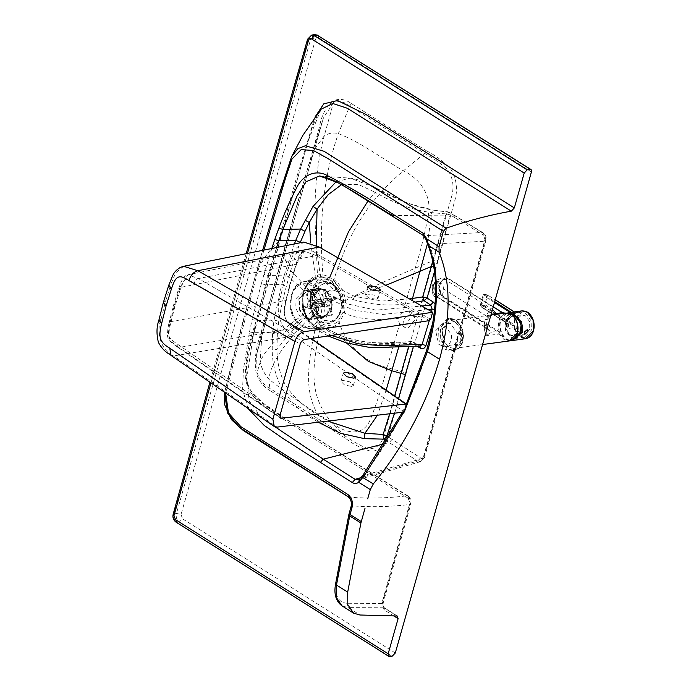 <?xml version="1.0" encoding="UTF-8"?>
<svg xmlns="http://www.w3.org/2000/svg" width="691" height="691" viewBox="0 0 691 691"><rect width="100%" height="100%" fill="white"/><g stroke="black" fill="none" stroke-linecap="round" stroke-linejoin="round"><path stroke-width="0.52" stroke-dasharray="3.46 2.59" d="M506.892 313.006L500.31 320.659C497.503 328.588 503.471 340.793 509.863 340.611L510.036 339.981C503.869 340.309 498.056 328.596 500.759 320.935L509.863 313.403L516.842 315.018L521.895 322.049L522.137 331.499L516.946 338.037L515.875 338.374M512.955 339.557L510.036 339.981L516.946 338.037M514.735 338.521L510.537 337.32L505.484 330.289L505.242 320.84L511.418 313.982M509.863 340.611L510.761 340.628M524.59 333.9L524.149 331.905L526.602 329.313L527.38 329.486M514.441 319.596L514.683 329.046L519.736 336.076L524.547 337.225L531.336 330.255L531.094 320.814L526.041 313.774L521.23 312.626L514.441 319.596M529.772 329.27L524.244 334.954L520.314 334.021L516.203 328.285L516.004 320.581L521.532 314.897L525.462 315.839L529.574 321.574L529.772 329.27M506.348 321.885L511.884 316.202L515.814 317.143L519.926 322.87L520.124 330.574L514.596 336.258L510.666 335.325L506.546 329.59L506.348 321.885M511.521 312.289L512.014 312.79L515.054 312.384L517.084 312.868L518.388 312.332L512.014 312.79M514.942 327.534L512.351 323.474L511.737 324.122L483.89 306.554L481.212 305.897L481.204 306.925L507.125 322.93L508.688 324.528L507.125 322.93L507.971 317.238L510.113 312.367L512.109 313.178L507.945 319.622L507.755 328.579L514.942 327.534C517.093 339.644 530.688 341.829 533.348 330.497C536.942 319.734 526.412 306.718 519.096 312.85L515.339 312.911L495.222 299.868M508.248 323.975L508.55 325.815L507.755 328.579L508.688 324.528L508.248 323.975L508.688 324.528L511.737 324.122L517.602 335.144L523.484 338.694L525.67 338.72M432.048 286.324L432.782 294.193L434.181 295.938L439.968 292.63L437.835 283.025L432.592 284.908L432.048 286.324M520.073 332.596L510.459 336.059L506.002 329.857L505.786 321.531L509.941 315.951L516.022 316.4L518.138 318.275L521.066 325.288M510.001 313.679L505.734 313.723L511.487 314.871C516.782 319.112 518.691 325.055 517.213 332.691L509.975 340.214L504.663 338.987L499.887 333.166C498.211 329.201 497.891 325.202 498.945 321.168C500.146 317.229 502.288 314.776 505.363 313.818L505.181 313.17L505.752 313.066M460.837 341.82L460.517 329.391L453.875 320.14L447.535 318.629L438.612 327.802L438.932 340.222L445.574 349.482L451.905 350.993L460.837 341.82M442.413 328.475L450.091 320.589L455.542 321.885L461.251 329.849L461.528 340.533L453.849 348.428L448.399 347.124L442.681 339.169L442.413 328.475M440.849 292.906L436.695 297.303L434.535 296.508L433.015 294.608L432.212 286.031L432.799 284.476L436.366 281.634L438.526 282.429L440.849 292.906M433.326 286.005C434.777 282.066 437.17 280.805 440.504 282.204L438.094 281.591L433.326 286.005C433.024 292.043 434.086 295.463 436.522 296.275L439.035 297.251L441.445 295.921L443.164 292.854L443.441 288.881C443.363 285.841 442.43 283.638 440.633 282.282L444.892 279.449L492.493 309.473C489.686 310.207 487.639 312.367 486.352 315.951L443.441 288.881M436.652 296.361L437.757 297.881L439.58 298.227L487.181 328.251L485.358 327.905L484.356 322.991L486.196 327.085C486.499 321.514 487.846 317.817 490.23 316.003L492.165 314.932C488.753 315.813 486.386 318.404 485.056 322.714C483.907 327.145 484.313 331.499 486.265 335.757L499.282 333.995L497.062 331.386L497.675 330.747L499.887 333.166M493.72 314.699L504.439 313.248M491.102 314.431L488.822 316.884L492.743 314.863L504.456 313.248M488.822 316.884L486.352 315.951L484.356 322.991L441.445 295.921M493.244 306.856L448.934 278.896L444.892 279.449L440.841 278.482C435.753 279.795 433.093 283.155 432.86 288.562C432.229 289.494 433.266 292.112 435.961 296.413L486.723 328.968L486.153 326.316L486.265 335.757L490.973 332.216L487.181 328.251M486.352 328.156L490.973 332.216L497.062 331.386L443.622 297.683L444.235 297.035L497.675 330.747M511.806 313.904L513.681 313.861M296.024 298.676L304.239 290.237L307.426 290.453L313.835 295.316L317.057 304.308L316.478 311.572L313.394 317.255L308.264 320.011L300.024 316.608L295.834 308.307L296.024 298.676M314.405 290.928L311.321 296.612L310.743 303.867L317.722 316.556L323.552 317.946L328.683 315.191L331.766 309.508L332.345 302.243L325.366 289.564L319.536 288.164L314.405 290.928M310.985 292.276L310.492 291.542L315.58 282.049L320.944 278.223L320.814 279.993L315.787 283.448L310.985 292.276L310.086 303.599L313.066 314.103L320.9 323.224C327.024 326.774 332.673 326.143 337.839 321.324L342.943 312.41L343.634 300.835C342.33 292.008 338.694 285.547 332.716 281.47C329.512 279.466 326.238 278.775 322.896 279.389L320.814 279.993M285.02 246.316L269.879 301.017L285.02 246.316L284.174 256.879L288.769 268.514L310.492 291.542L309.473 303.617L312.582 314.966C314.725 319.38 317.523 322.706 320.995 324.934C327.638 328.786 333.71 328.026 339.212 322.654L344.394 312.919L342.943 312.41M343.634 300.835L345.44 300.628L344.394 312.919C353.783 318.352 375.921 321.28 399.035 318.266L398.759 321.704L399.709 323.88L404.641 327.275L403.052 324.528L403.337 321.09L405.038 317.497L412.579 313.196L413.624 313.636L414.937 319.821L408.562 327.413L404.641 327.275M285.02 246.324L298.27 200.295L285.452 244.899L289.944 234.715L323.483 117.764L333.364 102.899C338.806 100.523 344.273 101.586 349.767 106.094L424.611 153.376C432.842 157.902 440.348 163.145 447.146 169.096C453.21 177.552 454.557 187.209 451.188 198.058L433.464 260.481L415.205 268.212C388.869 279.354 361.419 291.792 345.44 300.628C344.178 291.032 340.3 284.027 333.822 279.596C330.333 277.437 326.791 276.737 323.181 277.506L320.944 278.223C312.781 234.007 312.246 179.211 324.234 135.902C328.666 133.156 333.364 132.378 338.34 133.579C361.246 142.51 381.812 158.325 403.397 170.858C417.226 177.077 432.886 193.739 428.161 215.834C424.758 234.085 420.439 251.541 415.205 268.212L403.026 312.142L400.745 314.673L399.035 318.266M269.879 301.017L262.096 330.678L260.144 362.395C261.915 369.046 264.817 374.617 268.859 379.109C289.546 395.615 310.63 410.169 332.121 422.771C324.658 414.73 319.328 404.986 316.107 393.55C312.721 377.666 312.652 362.395 320.995 324.934L320.9 323.224M332.716 281.47L333.822 279.596C346.865 241.496 355.917 224.998 368.925 206.903C379.126 193.644 390.622 181.638 403.397 170.858L424.611 153.376L426.347 150.768L351.356 103.546C345.31 99.15 339.264 98.252 333.226 100.869C326.022 106.63 321.427 115.345 319.467 127.032L289.08 233.437L289.944 234.715L256.603 354.543L257.061 372.535C259.712 380.041 263.979 385.336 269.879 388.42L344.731 435.684L332.121 422.771C344.749 433.222 363.665 438.37 370.981 417.908C377.372 401.557 382.745 384.766 387.098 367.543L399.709 323.88C403.89 326.143 407.535 323.846 410.653 316.996L409.34 310.812L403.026 312.142M298.158 200.684L313.17 149.904L323.483 117.764L289.944 234.715M337.839 321.324L339.212 322.654C346.26 345.379 365.245 362.835 387.098 367.543L406.282 373.045L388.23 435.788C384.922 445.574 379.273 450.765 371.274 451.37C362.205 448.977 353.464 444.52 345.059 438.016L344.731 435.684C352.635 441.342 360.4 445.678 368.027 448.692C376.319 449.288 381.778 444.399 384.412 434.034L417.692 316.228L410.653 316.996M422.08 317.342L437.818 261.587L433.464 260.481L417.692 316.228L422.08 317.342L406.282 373.045M435.658 330.713L441.903 324.295L444.33 324.459L451.655 335.005L451.214 340.525L448.874 344.852L444.969 346.951L438.699 344.36L435.658 330.713M457.943 334.159L450.61 323.604L448.191 323.44L441.938 329.866L444.978 343.505L451.249 346.105L455.153 344.006L457.502 339.678L457.943 334.159M318.102 35.232L318.611 37.685C317.221 37.012 316.202 37.513 315.562 39.197L181.077 514.467L176.49 513.413C175.704 517.127 176.637 520.003 179.28 522.033L182.476 518.777L395.287 653.021M315.562 39.197L310.985 38.1L314.146 34.55M389.456 656.45L176.775 522.292C174.132 520.271 173.199 517.395 173.985 513.681L308.385 38.731L310.985 38.1L176.49 513.413L173.182 514.173M392.099 656.269L179.28 522.033L175.98 522.111M307.573 39.232L308.385 38.731M271.805 248.51L263.988 274.336L268.03 275.467L276.53 247.551M247.888 408.338L242.584 389.232L243.396 369.65L249.511 331.913L253.649 332.725L256.223 320.52L268.03 275.467L284.303 275.122L294.401 243.949M318.214 422.236L315.096 420.206C303.643 413.978 293.044 404.252 283.293 391.037C275.873 377.701 272.176 363.76 272.194 349.214L272.608 332.259L277.376 333.002L278.758 321.177C280.226 311.365 282.783 299.661 286.428 286.065L289.002 276.771L284.303 275.122L281.721 284.459L274.016 320.097L272.608 332.259L253.649 332.725L246.903 377.649L249.028 400.771L261.578 417.77M358.914 479.424L420.724 461.605L424.49 457.58L423.592 456.38C422.944 458.098 421.916 458.608 420.508 457.9L392.108 439.381L389.223 442.56L417.606 461.07L360.659 477.723M361.713 476.617L359.415 479.174M361.877 476.997L363.328 475.65L363.077 475.045M427.815 244.89L428.187 242.766L429.396 244.243L428.662 246.756M426.969 239.026L428.187 242.766M423.376 235.536L424.093 235.726L426.805 239.691M390.985 214.875L424.093 235.726L482.283 232.513C484.978 234.543 485.903 237.445 485.039 241.219L429.396 244.243C439.536 273.04 438.871 308.281 427.375 349.983L426.572 350.484M278.758 321.177L274.016 320.097L256.223 320.52L252.129 319.562L249.511 331.913L253.649 332.725M336.146 181.716L350.268 178.148L374.937 187.555C392.453 198.127 417.381 207.861 434.181 210.297L412.147 204.536L403.786 201.53L374.937 187.555C376.612 188.125 376.673 189.697 375.118 192.271L358.448 184.514L341.57 184.609M427.366 243.914L431.754 212.629L446.023 213.916L448.977 212.189L434.181 210.297C433.222 209.684 432.411 210.461 431.754 212.629C413.425 210.314 394.544 203.525 375.118 192.271L368.208 200.623M319.449 175.972L350.268 178.148C358.828 179.444 367.249 182.623 375.533 187.693M277.376 333.002L276.936 349.508C277.134 363.069 280.097 375.118 285.824 385.664C293.563 397.195 304.265 406.99 317.938 415.058C307.91 396.254 304.299 378.098 315.329 328.372C311.46 325.91 308.307 322.196 305.863 317.212L304.472 313.895C301.76 306.208 301.431 298.46 303.487 290.661L289.002 276.771C292.63 263.919 296.404 252.448 300.309 242.342M315.096 420.206C317.359 418.919 318.301 417.209 317.938 415.058L327.767 421.104M348.843 514.665L349.75 513.897L351.952 505.838L351.114 506.339M347.996 496.544L348.92 497.131C367.655 498.669 387.081 498.237 407.189 495.818C409.823 497.857 410.756 500.733 409.988 504.456C389.957 506.857 370.618 507.315 351.952 505.838C352.54 502.193 351.529 499.291 348.92 497.131L348.385 496.95M225.62 393.006L256.741 275.294L255.851 274.059L224.635 392.333L233.403 356.539L255.843 274.102M263.927 250.099L258.063 270.604L257.164 269.412L262.606 250.367L257.182 269.36L258.063 270.604L256.741 275.294M408.675 346.459L409.608 343.211L399.666 343.85C381.251 346.165 362.3 344.256 342.822 338.124L327.491 330.799C323.362 331.645 319.311 330.834 315.329 328.372L315.234 326.679C311.606 324.39 308.644 320.944 306.329 316.34L304.999 313.256L277.298 334.003L272.53 333.278M310.743 242.835L315.269 275.726L309.292 279.898L303.487 290.661L303.971 291.386C302.045 298.676 302.39 305.966 304.999 313.256M409.418 298.892L382.296 301L354.63 296.413L339.402 288.726C336.88 283.751 333.658 280.002 329.728 277.48C325.832 275.044 321.859 274.206 317.817 274.966L315.269 275.726L315.122 277.488L309.482 281.315L303.971 291.386M392.151 215.609L453.607 215.022L482.283 232.513L483.527 235.182L454.842 217.682L453.607 215.022L448.977 212.189L453.607 215.022M384.835 443.665L389.223 442.56L386.58 440.832M420.508 457.9L417.606 461.07L420.724 461.605L424.49 457.58L485.851 240.727L485.039 241.219L423.678 458.073L363.328 475.65C393.075 436.66 414.419 394.768 427.375 349.983M389.672 413.762L394.63 395.978M433.749 210.047L448.2 211.904L448.977 212.189L450.204 214.858L446.023 213.916L432.756 261.103M423.592 456.38L484.952 239.535L485.851 240.727C486.628 237.41 485.669 234.733 482.983 232.694L482.283 232.513M428.04 309.594L382.408 314.491L353.023 309.913L327.068 297.959L323.5 298.875L322.827 296.189C322.205 293.882 322.766 292.163 324.485 291.023L333.805 289.659L334.936 290.712L335.981 289.011L333.805 289.659L321.514 279.207L315.683 279.104L308.246 283.448C294.392 296.361 306.035 331.093 323.06 327.629L326.048 328.57L327.491 330.799L326.351 328.709L342.632 336.491L342.822 338.124L346.355 342.874M321.626 325.971L318.378 328.666L313.973 328.182L323.155 327.62L313.973 328.182C312.539 328.294 312.539 328.044 313.982 327.43L318.611 324.019L321.626 325.971L326.929 316.02C328.57 310.216 328.614 304.195 327.068 297.959L326.031 295.903L322.827 296.189L316.089 285.685L306.562 281.453L303.453 281.712L296.059 286.152L291.455 294.815L290.79 308.065L295.575 320.296L302.019 326.463L309.767 328.441L323.06 327.629L324.822 328.441C307.054 332.198 294.798 295.912 309.274 282.403C318.871 274.422 327.776 276.616 335.981 289.011L337.597 289.546L336.586 291.334L353.075 299.592L354.63 296.413L385.759 285.305M326.031 295.903C325.012 294.452 324.779 293.148 325.314 291.991L324.485 291.023M314.042 328.173L315.001 328.432C328.856 337.718 352.574 346.459 371.127 347.202L420.007 346.061M323.155 327.62L326.282 328.484L326.998 328.812L326.048 328.57L326.411 329.071L324.399 327.957M336.888 291.481L339.402 288.726L337.597 289.546C335.221 285.038 332.233 281.634 328.631 279.328C324.977 277.039 321.272 276.201 317.506 276.832L315.122 277.488M409.608 343.211L413.978 344.334L412.743 341.933L419.817 345.915L413.477 342.088L411.335 341.553L409.608 343.211M434.604 309.43L436.004 309.974L432.791 322.878M331.473 335.446L318.378 328.666L315.701 326.446M316.72 328.821L313.982 327.43L309.767 328.441C305.457 328.588 301.57 327.024 298.097 323.751L294.081 318.663C291.187 313.792 289.805 308.186 289.926 301.829L293.545 289.175C296.137 285.081 299.445 282.593 303.453 281.712L315.683 279.104C311.494 280.771 309.257 282.092 308.955 283.068C303.323 289.443 301.682 298.348 304.014 309.793L307.374 317.912C312.47 325.176 317.428 328.441 322.248 327.707M321.099 109.247L308.298 140.627L280.071 239.717L274.949 244.899C266.976 253.338 260.611 263.055 255.851 274.059M409.927 502.78L410.825 503.955L409.988 504.456L382.356 603.433L383.203 602.932L382.296 601.757L409.927 502.78L407.189 495.818L275.182 412.233C262.589 404.563 245.901 392.341 246.013 374.401C247.102 357.817 250.194 342.27 255.299 327.767L280.071 239.717L279.302 238.309L296.465 177.924L314.915 117.194M342.062 605.895L348.273 607.614L347.063 603.286L382.356 603.433L383.92 607.769L396.962 615.992M393.784 615.906L385.068 610.412L383.92 607.769L384.567 607.95C383.367 607.069 382.909 605.402 383.203 602.932L410.825 503.955C411.586 500.69 410.653 498.038 408.036 496L407.189 495.818M317.091 301.855L321.505 300.481L337.217 298.357L336.828 297.13L330.307 300.335L312.349 302.762L316.703 300.62L317.091 301.855L312.738 303.988L330.695 301.561L337.217 298.357M321.505 300.481L321.116 299.255L316.703 300.62M321.116 299.255L336.828 297.13M307.314 294.608L308.583 291.231L324.295 289.106L323.431 289.529L326.351 298.788L308.402 301.216L306.45 295.031L307.314 294.608L309.266 300.784L327.223 298.365L324.295 289.106M308.203 291.334L307.167 291.835L308.203 291.334M323.431 289.529L307.72 291.654L306.45 295.031M308.402 301.216L307.227 305.284L302.874 307.417C301.691 308.048 301.717 308.307 302.952 308.186L318.663 306.061L319.052 307.288L325.565 304.083L307.616 306.51L303.263 308.652L302.874 307.417C301.691 308.048 301.717 308.307 302.952 308.186L303.34 309.413C302.105 309.533 302.079 309.274 303.263 308.652C302.079 309.274 302.105 309.533 303.34 309.413L319.052 307.288M312.652 314.664L315.865 317.437L332.44 314.889L329.521 305.629L311.563 308.056L313.515 314.232L312.652 314.664L310.509 308.523L328.648 306.061L310.7 308.48L307.616 306.51M315.865 317.437L316.737 317.014L313.515 314.232M316.737 317.014L332.44 314.889M307.227 305.284L325.185 302.857L318.663 306.061M325.565 304.083L328.648 306.061L331.576 315.312M312.349 302.762L309.456 300.749L327.413 298.322L330.307 300.335M311.563 308.056L312.738 303.988M325.185 302.857L326.351 298.788M314.595 293.796L314.984 308.713L322.956 319.812L330.557 321.626L337.303 317.981L341.276 310.622L340.888 295.713L332.915 284.606L325.314 282.792L318.568 286.445L314.595 293.796M330.695 301.561L329.521 305.629M314.966 293.744C311.909 302.079 316.504 316.392 323.328 319.769L330.929 321.583L337.674 317.929L341.639 310.57C344.705 302.235 340.11 287.931 333.287 284.554L325.686 282.74L318.94 286.394L314.966 293.744M318.413 310.985L318.136 300.049L312.289 291.904L306.709 290.574L298.858 298.65L299.134 309.585L304.981 317.73L310.561 319.061L318.413 310.985M317.972 310.708L310.475 318.413L305.146 317.143L299.566 309.369L299.298 298.927L306.795 291.222L312.125 292.492L317.705 300.265L317.972 310.708M312.323 296.828L312.6 307.763L318.447 315.908L324.027 317.238L331.879 309.171L331.602 298.227L325.755 290.09L320.175 288.76L312.323 296.828M340.464 311.65C343.798 302.563 338.789 286.972 331.36 283.293C322.248 278.983 315.588 282.325 311.391 293.312C308.056 302.399 313.066 317.99 320.494 321.669C329.607 325.979 336.267 322.637 340.464 311.65M311.745 293.537C308.497 302.399 313.377 317.61 320.633 321.203C329.521 325.401 336.016 322.144 340.11 311.425C343.358 302.563 338.478 287.352 331.222 283.759C322.334 279.561 315.847 282.818 311.745 293.537M331.369 308.894L331.101 298.46L325.521 290.686L320.192 289.417L312.695 297.121L312.963 307.555L318.542 315.329L323.863 316.599L331.369 308.894M303.72 242.066L295.791 248.518L290.997 259.566L285.184 278.007L280.382 297.087C274.422 312.289 281.565 331.067 294.012 335.973L173.7 355.951C161.452 351.209 155.553 332.621 161.141 318.897L158.852 320.279M183.633 266.285L175.73 272.807L171.126 283.604L168.803 285.115M430.666 319.311L317.428 254.262C306.977 246.126 299.92 249.201 296.249 263.487L290.643 282.092L296.275 264.238L304.463 251.239L316.245 255.575L198.326 278.568L187.848 274.768L179.936 287.542L178.857 288.251L180.031 290.168C185.05 277.713 183.754 277.419 194.18 283.163L300.196 344.066M174.84 306.718L170.513 323.82L169.191 322.403L173.579 305.051L178.857 288.251C181.439 279.838 184.437 275.338 187.848 274.768L304.463 251.239C303.116 249.408 297.38 259.98 296.586 264.04L290.946 281.893L286.299 300.378C284.105 307.737 284.364 317.912 285.746 318.361C289.063 323.924 293.26 325.936 293.615 326.394L296.102 328.13L296.258 329.08C285.063 323.552 281.617 313.852 285.927 299.98L290.591 281.418L285.996 300.568C282.317 316.513 283.941 320.261 295.739 328.052L178.831 347.461C167.576 340.127 166.946 336.863 170.254 321.756L174.659 304.368L173.579 305.051L174.84 306.718L180.031 290.168M404.434 412.017L294.012 335.973M376.25 299.22L378.089 298.192L374.462 295.117L367.232 294.046L365.392 295.066L369.02 298.149L376.25 299.22M351.572 386.424L353.412 385.405L349.914 381.89L342.805 380.387L340.965 381.415L344.464 384.93L351.572 386.424M521.904 310.89L518.388 312.332L519.096 312.85M512.351 323.474L484.512 305.906L487.5 295.351L484.538 294.159L484.521 295.187L494.73 301.621M483.89 306.554L484.512 305.906L480.936 305.033L480.919 306.398L483.925 294.47L487.5 295.351M507.41 323.457L480.919 306.398M514.415 311.9L517.084 312.868L512.048 313.688L509.232 318.905L508.576 325.081L507.229 323.423L481.014 306.89L480.202 305.439L480.936 305.033M480.202 305.439L483.19 294.876L483.925 294.47M494.48 302.503L483.907 295.834L484.521 295.187M514.311 311.917L515.054 312.384M500.103 333.623L499.282 333.995L504.059 339.609L509.509 340.905M444.235 297.035C435.503 292.094 440.754 273.515 449.219 279.423L502.659 313.135L505.363 313.818M502.374 312.608L502.659 313.135M441.299 327.776C439.571 336.698 441.799 343.634 447.984 348.592C454.669 351.754 459.558 349.3 462.633 341.233C464.361 332.311 462.132 325.375 455.956 320.425C449.262 317.255 444.382 319.708 441.299 327.776M451.905 350.993L453.702 350.752C460.241 349.326 462.391 343.47 462.815 341.475L463.557 335.489L462.529 329.244L457.485 321.16L454.212 319.069L449.331 318.387L455.671 319.898L462.314 329.149L462.633 341.579L453.702 350.752L447.371 349.24L440.728 339.981L440.409 327.56L449.331 318.387L447.535 318.629M493.27 306.787L449.115 278.931L444.874 277.929L438.794 279.181L437.239 280.425L435.123 284.346C433.974 290.298 435.46 294.919 439.58 298.227L443.622 297.683C439.502 294.375 438.016 289.754 439.165 283.802L444.874 277.929L449.219 279.423L448.934 278.896M311.917 311.434L311.373 312.056C285.789 329.382 264.169 349.093 260.144 362.395L257.061 372.535L256.188 373.123C251.628 347.297 265.335 326.014 269.775 301.984L289.08 233.437M313.066 314.103L312.582 314.966C285.34 341.449 270.768 362.835 268.859 379.109L270.112 390.665C263.781 387.254 259.142 381.406 256.188 373.123M351.356 103.546L349.767 106.094L338.34 133.579C323.362 176.939 318.318 224.912 323.181 277.506L322.896 279.389M298.27 200.295L308.566 165.598L314.768 148.876L324.234 135.902L333.364 102.899L333.226 100.869M345.059 438.016L270.112 390.665M426.347 150.768C435.33 155.225 443.553 161.478 451.033 169.52C456.319 178.503 457.762 188.177 455.369 198.524L437.818 261.587M181.077 514.467L182.476 518.777M531.422 171.929L318.611 37.685M210.962 382.909L247.464 253.424M403.967 412.069L405.03 409.927M263.988 274.336L261.336 283.673L265.387 284.804L281.721 284.459L286.428 286.065M261.336 283.673L252.129 319.562M306.329 316.34L305.863 317.212C294.081 328.45 284.442 339.212 276.936 349.508L272.194 349.214M383.92 607.769L348.273 607.614L359.994 615.007M347.063 603.286C338.21 602.414 334.686 595.659 336.517 583.005L349.75 513.897M350 512.834L349.162 513.335M316.547 322.611C309.559 328.7 302.623 327.767 295.731 319.821C289.823 310.509 289.019 301 293.338 291.3C298.849 282.895 305.586 281.453 313.55 286.981C320.84 294.193 323.319 303.34 320.995 314.422L316.547 322.611M316.167 245.348L317.506 276.832M309.292 279.898L309.482 281.315M329.728 277.48L328.631 279.328M386.139 390.13L377.467 415.213M398.543 398.672L394.475 413.192M388.765 437.213L392.108 439.381M484.952 239.535L483.527 235.182M446.084 213.726L450.204 214.858L454.842 217.682M433.827 266.856L435.589 267.624L450.204 214.858M398.811 346.804L399.666 343.85L401.393 342.2L412.302 341.82M334.651 290.652L325.314 291.991L348.342 304.118L376.008 310.164L421.812 306.018M429.284 320.633L431.547 311.606M318.611 324.019L323.431 315.096C324.865 309.87 324.882 304.463 323.5 298.875M315.234 326.679C318.853 328.933 322.576 329.728 326.411 329.071M417.019 346.165L413.978 344.334L413.417 346.295M435.589 267.624L434.492 271.537M435.088 304.023L436.004 309.974M353.075 299.592C374.772 305.698 394.984 306.597 413.728 302.304L415.023 302.114M334.936 290.712L336.586 291.334M315.001 328.432L324.114 327.888M326.998 328.812L342.632 336.491C364.226 342.917 384.136 344.913 402.369 342.468M412.631 300.74L413.728 302.304M326.929 316.02L323.431 315.096M385.068 610.412C382.477 608.356 381.553 605.471 382.296 601.757M408.536 498.453L273.394 412.942C261.854 405.522 246.635 394.768 245.227 375.835C245.97 357.722 249.14 341 254.729 325.66L279.302 238.309M170.962 355.373L173.7 355.951L277.039 427.116M161.141 318.897L165.676 300.956L163.37 302.425M165.676 300.956L171.126 283.604M280.157 414.876L177.008 343.85L177.552 347.193L178.831 347.461L280.062 417.165M285.996 300.568L285.927 299.98L285.996 300.568L170.254 321.756L169.191 322.403C167.844 326.584 166.928 336.482 167.982 337.709C167.74 338.512 169.502 340.646 173.277 344.109L280.805 418.288M304.455 339.54L198.326 278.568C196.382 279.112 195 280.641 194.18 283.163M296.275 264.238L296.249 263.487L296.275 264.238L179.936 287.542L174.659 304.368M170.513 323.82C169.01 330.453 168.569 334.746 169.183 336.681C169.641 338.236 172.249 340.62 177.008 343.85M296.258 329.08L406.438 404.952M429.448 320.607L316.245 255.575L317.428 254.262M295.739 328.052L310.985 338.547M511.884 316.202L521.532 314.897M483.19 294.876L484.279 294.098L487.397 294.858L495.24 299.799M515.348 338.469L524.547 337.225M513.448 339.195L509.975 340.214M490.921 315.07L450.091 320.589M436.695 297.303L439.035 297.251M486.36 328.173L486.196 327.085M512.031 313.869L521.23 312.626M453.849 348.428L482.577 344.541M524.244 334.954L519.096 335.653M518.008 335.8L514.596 336.258M438.094 281.591L436.366 281.634M432.592 284.908L432.799 284.476M513.171 314.586L518.138 318.275M304.239 290.237L319.536 288.164M308.264 320.011L323.552 317.946M409.34 310.812L413.624 313.636M269.965 300.689L261.777 331.36L256.603 354.543M256.603 354.552L289.978 234.638M441.903 324.295L448.191 323.44M444.969 346.951L451.249 346.105M246.151 253.683L209.926 382.201M406.368 404.097L402.412 412.251M454.289 215.195L482.983 232.694M448.2 211.904L449.66 212.37M314.699 328.562L328.13 335.956M342.874 336.405C350.855 339.074 353.749 340.102 365.66 341.855C372.043 342.658 378.988 342.986 386.511 342.831L411.335 341.553L413.477 342.088M408.036 496L292.293 422.892C277.998 415.36 264.731 405.384 252.483 392.946C242.593 380.015 246.246 361.367 250.107 346.968L307.564 143.365C310.622 130.228 315.148 118.835 321.151 109.187M384.567 607.95L397.61 616.182M302.002 308.1L302.39 309.335M324.027 317.238L310.561 319.061M310.475 318.413L323.863 316.599M306.709 290.574L320.175 288.76M320.192 289.417L306.795 291.222M296.102 328.13L312.945 339.722M340.965 381.415L343.289 373.192M353.412 385.405L355.735 377.182M367.724 286.843L365.392 295.066M380.413 289.97L378.089 298.192"/><path stroke-width="1.04" d="M509.863 313.403L513.275 314.655L516.376 317.592L516.548 316.962L513.439 314.068L506.892 313.006M514.519 339.031L521.057 331.818L512.955 339.557M515.875 338.374L514.735 338.521M510.761 340.628L512.506 340.499L522.361 332.319C523.648 326.653 521.714 321.531 516.548 316.962M521.057 331.818C522.318 326.886 520.755 322.144 516.376 317.592M524.365 332.043L527.423 329.512L527.959 331.559L524.633 333.934L524.365 332.043M527.38 329.486L527.734 331.421L525.272 334.012L524.59 333.9M494.73 301.621L512.014 312.79M510.735 311.719L510.113 312.367L494.48 302.503M521.066 325.288L520.073 332.596L516.117 337.579L513.448 339.195M492.493 309.473L496.285 313.438L493.72 314.699M482.577 344.541L509.509 340.905L517.188 333.019C518.734 325.02 516.738 318.81 511.202 314.37L502.374 312.608L491.102 314.431M365.038 508.187L360.918 522.992L349.724 515.935L350.061 514.519L361.255 521.575M176.775 522.292L173.182 514.173C172.43 517.429 173.363 520.073 175.98 522.111L388.662 656.269L392.099 656.269L395.287 653.021L531.422 171.929L531.327 169.9L317.074 35.077L530.921 169.468M318.102 35.232L314.146 34.55L317.074 35.077L314.465 35.716L311.537 35.189L308.385 38.731M529.893 169.321L527.147 169.865L314.465 35.716L311.511 38.929C310.121 38.255 309.11 38.756 308.471 40.441L307.573 39.232L246.151 253.683M439.053 246.644L426.969 239.026L428.463 245.521L427.815 244.89L429.482 247.749L428.463 245.521L439.079 252.215L439.053 246.644L443.389 231.33L446.058 228.185C468.213 220.602 489.971 214.927 511.331 211.161L514.329 207.931L524.193 173.087L527.147 169.865M389.456 656.45L388.161 653.807L398.111 618.635L396.962 615.992L359.994 615.007L353.55 613.142L347.789 604.694L347.685 592.101L360.918 522.992M439.079 252.215C450.929 281.479 451.085 317.178 439.554 359.294C426.511 404.183 404.434 445.73 373.321 483.925L370.298 489.617L367.69 498.816M370.298 489.617L358.689 482.292L364.407 475.477L403.967 412.069M294.401 243.949L295.774 240.356L278.793 240.753L282.861 229.49L278.905 228.056L274.793 239.457L278.793 240.753L276.53 247.551M261.578 417.77L323.233 459.178L320.374 462.374L282.93 438.448L264.204 425.423L247.888 408.338M320.374 462.374L352.28 482.525L355.157 479.321L323.233 459.178L384.835 443.665M352.28 482.525C354.414 483.864 356.547 483.786 358.689 482.292L359.415 479.174M402.412 412.251L363.077 475.045L358.914 479.424L355.157 479.321L360.659 477.723M373.321 483.925L361.877 476.997M363.328 475.65L364.407 475.477M424.093 235.726L422.875 233.074L426.969 239.026L426.805 239.691M390.985 214.875L355.744 192.927L337.934 182.64L319.449 175.972L306.113 181.742L296.975 196.166L282.861 229.49L300.611 229.058L313.023 206.419L336.146 181.716M278.905 228.056C283.966 214.184 289.745 201.046 296.223 188.643C302.027 175.574 315.251 168.872 327.223 175.505C350.043 187.27 371.283 199.759 390.951 212.966L392.151 215.609L390.951 212.966L422.875 233.074M300.136 242.791L300.309 242.342L295.774 240.356L300.611 229.058L305.007 231.278L309.3 222.511L310.743 242.835M341.57 184.609L328.173 194.698L317.083 209.088L309.3 222.511L305.007 220.161M300.309 242.342L305.007 231.278M386.58 440.832L383.971 439.139L364.468 438.664L340.585 433.3L318.214 422.236M327.767 421.104L364.917 433.309L383.134 434.449L389.672 413.762M347.996 496.544L239.492 427.479L227.348 412.752L224.635 392.333L224.566 404.511L231.355 419.592L243.284 430.493L348.385 496.95L350.57 499.688C351.546 502.677 351.728 504.896 351.114 506.339L352.013 507.522C353.205 502.072 351.823 497.727 347.884 494.497L240.9 426.701L228.488 412.907L225.62 393.006M348.92 497.131L347.884 494.497M446.058 228.185L324.01 151.277L305.413 145.749L297.821 148.669L291.542 156.762L276.616 203.024L262.606 250.367L279.829 192.487L291.542 156.762L302.865 135.35L321.099 109.247M368.208 200.623L348.428 231.96L329.728 277.48M394.63 395.978L408.675 346.459M432.756 261.103L422.702 296.923L409.418 298.892M394.475 413.192L386.856 435.961L383.971 439.139L383.039 434.829L388.765 437.213M346.355 342.874L368.381 361.41L391.797 370.773L386.139 390.13M385.759 285.305L419.947 271.321L427.366 243.914M415.023 302.114L423.911 300.792L422.702 296.923L427.09 298.02L433.343 302.131L430.605 305.016L432.125 309.127L434.604 309.43M328.13 335.956L345.854 342.727L368.726 347.279L380.119 347.469L420.214 346.053L422.149 344.377L429.284 320.633M423.911 300.792L427.09 298.02L434.492 271.537M420.007 346.061L420.318 348.16L417.019 346.165M432.791 322.878L425.941 345.543L422.149 344.377L382.106 345.776L358.188 343.807L331.473 335.446M397.61 616.182L396.962 615.992M511.331 211.161L347.288 108.254L332.76 103.477L321.142 109.187M310.985 338.547L405.876 403.898L406.438 404.952L404.434 412.017L277.039 427.116L274.275 426.511L272.885 419.204L294.893 341.44C296.776 336.094 299.825 332.855 304.031 331.732L432.661 312.254L430.666 319.311L429.448 320.607L304.455 339.54C302.494 340.067 301.069 341.57 300.196 344.066L280.157 414.876L280.805 418.288L406.248 403.976L312.945 339.722M183.633 266.285L303.72 242.066L319.173 247.05L197.816 270.717L183.633 266.285L180.265 267.452C176.594 269.689 174.037 272.444 172.62 275.735L168.803 285.115L171.333 289.235L166.065 306.001L161.685 323.328C158.222 336.923 159.422 342.14 169.787 348.212L170.962 355.373C169.951 353.922 164 352.738 158.403 342.382C156.391 334.099 156.546 326.731 158.852 320.279L161.685 323.328M319.173 247.05L432.661 312.254M353.896 378.21L355.735 377.182L352.237 373.667L345.129 372.164L343.289 373.192L346.787 376.707L353.896 378.21M378.573 290.997L380.413 289.97L376.794 286.895L369.564 285.824L367.724 286.843L371.343 289.926L378.573 290.997M512.506 340.499L525.67 338.72L533.348 330.834L533.072 320.149L527.354 312.185L521.904 310.89L507.989 312.764M495.222 299.868L514.311 311.917M502.374 312.608L493.244 306.856M174.089 515.339L210.962 382.909M247.464 253.424L308.471 40.441M311.511 38.929L524.193 173.087M388.161 653.807L175.479 519.649M405.03 409.927L427.47 351.676L439.554 359.294M428.662 246.756C438.569 274.664 437.869 309.231 426.572 350.484L427.47 351.676C438.768 310.682 439.433 276.037 429.482 247.749M274.793 239.457L271.805 248.51M316.167 245.348L317.083 209.088L313.023 206.419M377.467 415.213L364.917 433.309L364.468 438.664M351.114 506.339L348.843 514.665L349.724 515.935L336.491 585.044L347.685 592.101M336.517 583.005L335.61 583.765L336.491 585.044L336.577 597.827L342.036 605.877L353.55 613.142M349.162 513.335L350.061 514.519L352.013 507.522M443.389 231.33L327.741 158.455L313.446 150.534L301.164 149.61L291.913 159.172L285.841 177.164L263.927 250.099M348.843 514.665L335.61 583.765C333.718 593.958 335.861 601.325 342.036 605.877M413.417 346.295L405.315 374.617L391.797 370.773L398.811 346.804M433.827 266.856L431.227 266.527L419.947 271.321L412.518 298.443L412.631 300.74M405.315 374.617L398.543 398.672M383.039 434.829L386.856 435.961M421.812 306.018L430.605 305.016L424.352 300.896M431.547 311.606L432.125 309.127L428.04 309.594M433.343 302.131L435.088 304.023M425.941 345.543C424.689 348.489 422.814 349.352 420.318 348.16M398.111 618.635L393.784 615.906M314.915 117.194L323.751 103.866L337.476 100.515L365.504 114.24L514.329 207.931M272.885 419.204L169.787 348.212M168.803 285.115L163.37 302.425L166.065 306.001M294.893 341.44L188.928 280.563C178.788 273.696 175.445 276.046 171.333 289.235M304.031 331.732L197.816 270.717C193.653 271.883 190.681 275.165 188.928 280.563M280.062 417.165L282.092 418.573M525.67 338.72L527.717 338.149C530.567 336.776 532.502 334.306 533.53 330.73C534.661 326.463 534.281 322.196 532.381 317.938L530.472 314.88C530.066 314.509 528.105 310.924 521.904 310.89M495.24 299.799L514.415 311.9M490.921 315.07L505.752 313.066L511.383 314.405C515.546 317.307 517.758 321.92 518.008 328.251C517.809 332.19 517.455 338.253 509.509 340.905M504.914 313.213L502.564 312.643L493.27 306.787M519.096 335.653L518.008 335.8M510.001 313.679L513.171 314.586M314.146 34.55L311.537 35.189L307.573 39.232M209.926 382.201L173.182 514.173M426.572 350.484L406.368 404.097M319.449 175.972C326.731 177 336.085 181.077 347.513 188.22L423.376 235.536L426.071 239.613L427.815 244.89M274.275 426.511L170.962 355.373M163.37 302.425L158.852 320.279"/></g></svg>
